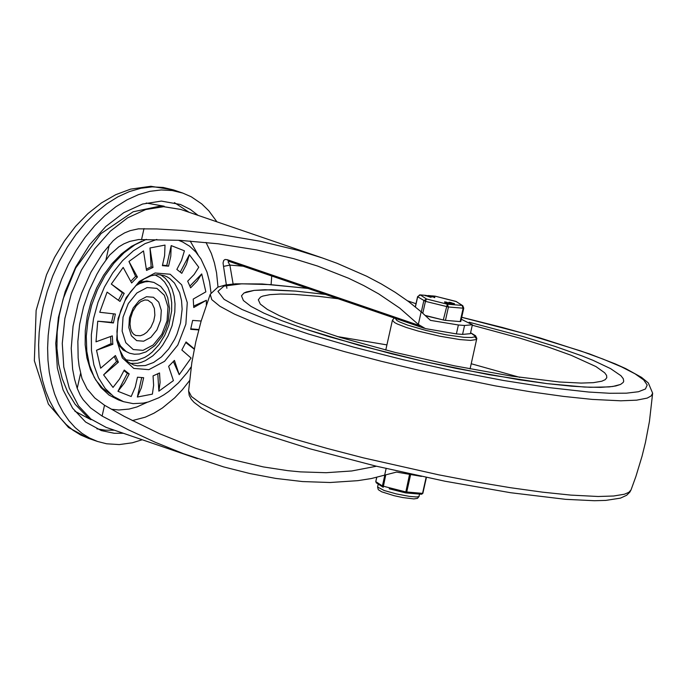 <?xml version="1.0" encoding="UTF-8"?>
<svg xmlns="http://www.w3.org/2000/svg" width="687" height="687" viewBox="0 0 687 687"><rect width="100%" height="100%" fill="white"/><g stroke="black" fill="none" stroke-linecap="round" stroke-linejoin="round"><path stroke-width="1.03" d="M142.243 439.757L132.325 442.789L119.263 444.583L106.622 443.785L97.58 441.483L89.559 438.031L82.054 433.377L75.123 427.546L68.855 420.607L63.307 412.629L58.524 403.69L54.565 393.891L51.465 383.312L49.258 372.071L47.97 360.271L47.609 348.051L48.176 335.514L49.67 322.796L52.075 310.017L56.265 294.345L61.744 279.016L68.434 264.28L76.223 250.36L84.99 237.47L94.608 225.8L104.922 215.538L115.785 206.839L127.018 199.84L138.448 194.644L149.912 191.33L161.222 189.956L172.214 190.531L182.708 193.056L191.269 196.791L201.746 203.91L208.796 210.78L216.946 221.841M123.385 433.282L114.24 433.274L101.315 430.586L85.609 422.033L72.633 408.224L63.049 389.855L57.33 367.846L55.759 343.302L58.421 317.454L65.179 291.597L75.699 267.028L89.447 244.976L105.746 226.547L123.763 212.669L142.604 204.039L161.316 201.085L180.458 204.486L190.359 209.449L198.088 215.375M210.995 292.722L209.578 281.971L206.976 272.018L200.973 259.008L195.692 251.871L189.509 246.144L182.544 241.927L178.809 240.424M156.842 239.445L145.026 243.619L133.45 250.781L122.561 260.665L112.78 272.885L104.476 286.96L97.983 302.366L93.552 318.493L91.345 334.715L91.457 350.404L93.879 364.969L98.516 377.824L105.197 388.49L113.647 396.545L123.557 401.68L133.115 403.621L143.214 403.114L148.366 401.947L158.706 397.816L163.807 394.888L168.822 391.41L178.414 382.917L187.199 372.586L191.201 366.832M146.34 239.359L134.978 244.735L124.021 252.807L113.862 263.284L104.879 275.788L97.391 289.862L91.672 305.002L87.919 320.666L86.279 336.287L86.802 351.289L89.482 365.14L94.205 377.335L100.809 387.442L109.061 395.094L118.653 400.006L123.557 401.68M201.162 321.018L192.652 320.408L190.66 329.331L198.689 329.932M206.349 304.83L206.375 300.296L193.751 307.51L193.227 299.068L205.86 291.855L201.72 273.915L197.075 281.172L190.634 287.836L187.68 281.172L194.12 274.508L198.758 267.243L189.363 254.705L186.478 264.306L181.797 273.323L176.851 269.441L181.531 260.425L184.417 250.815L171.2 245.594L170.788 256.182L168.581 266.17L162.398 265.663L164.605 255.667L165.017 245.087L149.989 247.973L152.995 267.475L146.52 270.412L143.514 250.918L128.958 261.481L137.417 277.024L131.638 282.975L123.179 267.432L111.311 284.066L124.21 293.375L120.002 301.43L107.103 292.112L99.735 312.276L115.39 314.045L113.398 322.967L97.743 321.198L96 341.825L112.307 335.874L112.831 344.307L96.515 350.258L100.654 368.206L115.416 355.54L118.379 362.212L103.617 374.879L113.011 387.416L119.521 379.052L124.253 370.053L129.208 373.934L124.467 382.934L117.958 391.298L131.183 396.519L135.219 387.176L137.477 377.206L143.652 377.713L141.402 387.683L137.357 397.026L152.394 394.132L153.622 385.33L153.064 375.901L159.53 372.955L160.097 382.393L158.869 391.186L173.416 380.624L168.641 366.343L174.421 360.4L179.204 374.673L191.063 358.047L181.84 349.992L186.048 341.946L194.301 348.884M117.279 339.335L120.534 346.025L126.228 351.607L129.663 353.247L134.446 354.226L139.409 353.994L145.97 351.907L154.867 345.587L162.192 336.166L165.842 328.678L168.306 320.657L169.517 308.403L167.688 297.608L165.507 292.568L160.698 286.445L153.931 282.426L146.881 280.966L139.212 282.494M118.07 344.161L123.196 350.078L129.663 353.247M110.564 336.793L110.993 343.68L112.831 344.307M110.993 343.68L96.515 350.258M113.441 313.925L111.56 322.332L97.743 321.198M111.311 284.066L122.372 292.748L118.499 300.167M128.958 261.481L135.579 276.397L130.959 281.146M149.989 247.973L151.157 266.839L146.546 268.943M171.2 245.594L166.743 265.543L162.544 265.199M189.363 254.705L180.26 272.121M201.72 273.915L189.861 286.118M206.375 300.296L193.648 306.084M198.792 329.52L190.763 328.858M185.748 342.521L194.241 349.185M173.347 361.491L179.204 374.673M157.787 373.745L158.869 391.186M141.711 377.549L137.357 397.026M123.995 370.662L127.37 373.307L117.958 391.298M114.403 356.751L116.541 361.577L103.617 374.879M116.541 361.577L118.379 362.212M127.37 373.307L129.208 373.934M166.743 265.543L168.581 266.17M151.157 266.839L152.995 267.475M135.579 276.397L137.417 277.024M122.372 292.748L124.21 293.375M111.56 322.332L113.398 322.967M418.34 324.444L425.382 328.592L456.391 333.899L458.384 324.977L430.457 320.365L421.165 311.786L418.34 324.444L399.697 308.085L378.683 293.881L363.784 285.586L348.446 278.192L317.48 266.024L293.718 258.673L256.491 249.896L218.131 243.791L179.539 240.304L138.637 239.54L129.791 241.395L123.892 243.851L118.722 246.925L109.576 255.135L101.229 266.805L96.85 274.293L89.284 290.223L83.505 307.037L79.658 324.247L77.854 341.387L78.155 357.961L79.091 365.888L81.993 378.571L87.017 388.808L94.797 397.979L104.518 405.244L124.476 416.511L159.247 433.583L195.28 448.139L226.976 458.341L263.379 466.928L287.827 470.664L300.468 471.883L326.136 472.708L351.727 470.973L376.45 466.233M233.116 283.989L229.879 265.105L228.153 261.996L229.183 261.352M243.121 266.195L229.879 265.105L223.524 266.384L226.89 288.274M419.688 325.638L227.217 259.677L225.053 259.488L223.687 260.459L223.052 262.984L223.524 266.384M147.456 402.196L136.979 406.927L129.113 409.066L118.799 409.993L111.328 409.22M190.187 241.008L198.019 254.697M421.492 476.4L396.536 472.081L371.323 478.547L357.755 480.668L330.112 482.506L302.503 481.561L275.796 478.427L249.888 473.541L223.67 466.911L183.292 453.618L155.417 442.351L128.254 429.753L102.105 416.064L90.529 407.872L83.093 399.654L80.293 395.265L77.219 388.361L74.548 379.112L72.642 369.288L71.233 348.309L73.045 326.256L78.017 304.023L81.624 293.109L90.916 272.241L102.655 253.323L113.115 240.802L117.451 237.187L124.605 232.884L130.135 230.669L138.43 228.84L156.705 228.951L182.459 230.471L221.549 234.671L260.433 241.292L298.201 250.429L322.323 257.943L337.016 263.284L366.652 276.217L381.182 283.868L395.248 292.336L408.645 301.636L421.165 311.786M141.857 241.128L131.415 246.393L121.359 253.984L112.007 263.662L103.685 275.118L96.644 287.965L91.122 301.808L87.292 316.183L85.282 330.627L85.154 344.685L86.906 357.884L90.495 369.804L95.802 380.057L102.646 388.318L110.813 394.312M386.128 468.525L384.565 475.541M407.537 300.82L416.004 303.723M461.286 319.24L472.381 324.753L470.389 333.676L462.566 334.406L456.391 333.899M462.566 334.406L464.558 325.483L458.384 324.977M464.558 325.483L472.381 324.753M271.726 276.002L271.107 284.538M571.593 386.188L547.015 383.621L519.054 379.731L456.348 368.43L423.458 361.362L359.464 345.424L304.075 328.687L281.704 320.631L263.808 313.1L250.91 306.333L243.396 300.52L241.489 295.831L243.962 293.023L246.496 291.932L254.121 290.395L265.01 289.742L295.736 291.108L325.483 294.422L295.736 291.108L271.614 289.751L254.121 290.395L243.962 293.023L241.489 295.831L243.396 300.52L250.91 306.333L263.808 313.1L281.704 320.631L304.075 328.687L330.258 337.034L390.843 353.616L423.458 361.362L488.534 374.613L547.015 383.621L584.482 387.047L600.696 387.365L612.813 386.489L620.55 384.445L623.169 382.461L623.71 381.285L623.169 382.461L620.55 384.445L615.887 385.931L609.249 386.91L590.313 387.288L571.593 386.188M469.144 322.212L523.202 336.604L554.976 346.385L581.829 355.849L593.061 360.34L610.58 368.627L620.928 375.703L623.281 378.7L623.71 381.285L623.281 378.7L620.928 375.703L610.58 368.627L593.061 360.34L581.829 355.849L554.976 346.385L523.202 336.604L469.144 322.212M472.278 325.226L519.973 338.176L547.797 346.892L571.163 355.291L595.955 366.575L604.697 372.809L606.587 375.437L606.793 377.713L605.204 379.679L601.795 381.216L593.345 382.668L581.09 383.08L559.321 381.981L511.635 376.124L454.717 365.888L395.214 352.457L340.074 337.403L295.736 322.486L279.308 315.625L267.38 309.442L260.313 304.118L258.312 299.798L260.467 297.119L262.812 296.08L269.974 294.637L280.313 294.045L293.624 294.319L318.579 296.346L338.064 298.733M426.034 315.857L444.137 320.168M445.013 320.322L456.752 321.301M460.161 321.585L460.779 321.525L463.768 308.137L463.158 308.197L460.161 321.585L445.451 320.365L448.439 306.986L463.158 308.197L462.025 305.406L447.306 304.195L443.295 319.979L445.451 320.365M425.725 315.573L443.295 319.979M431.221 296.071L428.774 295.539L431.238 296.08M428.671 295.985L428.774 295.539L429.006 296.114L432.046 296.836L432.14 296.389M429.1 295.668L429.006 296.114M434.691 297.205L432.046 296.836M446.902 302.237L445.485 301.997L446.902 302.237M447.529 302.752L449.384 303.139L447.529 302.752M450.174 303.31L450.071 303.757L447.34 303.302L444.601 302.271L444.704 301.825L450.174 303.31L446.49 302.452L446.387 302.898L446.361 302.4L446.258 302.847M446.361 302.4L444.704 301.825M451.883 303.456L450.998 303.268L451.883 303.456M451.866 303.525L451.909 303.972L451.041 303.714M451.213 302.589L449.796 302.357L451.213 302.589M451.84 303.104L453.695 303.491L451.84 303.104M450.663 302.761L450.569 303.207L450.801 302.787L449.006 302.177L454.476 303.671L450.792 302.804L450.964 303.422M450.569 303.207L449.006 302.177M454.476 303.671L454.373 304.109L451.952 303.757M426.79 295.504L431.178 296.896L425.425 295.316M431.041 296.904L430.414 297.231L426.687 295.951M455.996 301.413L462.78 305.706L455.893 301.387L435.163 296.191M422.823 313.083L425.442 301.361L448.439 306.986L447.306 304.195L426.464 298.965L420.332 294.946L419.405 294.981M415.412 306.917L417.679 296.784L425.442 301.361L426.464 298.965L423.802 300.803L421.32 311.907M376.639 482.961L375.806 481.647L376.751 477.439M375.823 481.561L376.253 482.806L383.174 487.272M384.737 475.516L382.401 485.975L383.2 487.289L385.647 475.37M389.203 488.792L405.596 492.897M409.495 474.657L405.622 492.914L406.721 492.072L410.568 474.846M405.965 492.94L421.638 494.245L422.814 493.292M43.083 306.934L47.274 291.262L52.753 275.934L59.443 261.197L67.232 247.277L75.999 234.387L85.617 222.717L95.94 212.455L106.794 203.764L118.027 196.757L129.465 191.561L140.921 188.255L152.239 186.873L163.223 187.457L173.717 189.981L150.822 186.28L130.599 189.14L115.725 194.696L101.444 202.914L87.97 213.563L75.536 226.375L64.346 241.068L54.608 257.333L46.51 274.809L36.136 310.412L34.35 360.744L48.382 404.111L68.511 427.494L88.589 438.4L80.577 434.948L73.062 430.294L66.141 424.463L59.872 417.524L54.316 409.546L49.533 400.615L45.574 390.809L42.482 380.229L40.275 368.988L38.987 357.188L38.618 344.968L39.185 332.431L40.679 319.713L43.083 306.934M96.876 428.834L105.248 430.191L114.394 430.199M189.097 212.292L174.421 202.622M164.202 206.22L146.211 203.026M74.849 411.204L91.01 419.723M130.238 363.414L137.675 363.251L141.496 362.255L145.326 360.684L152.797 355.849L159.685 349.005L162.793 344.943L168.135 335.788L172.085 325.69L174.799 312.078L175.03 303.903L174.146 296.2L172.188 289.21L169.208 283.181L165.309 278.304L160.629 274.757M125.73 359.816L133.072 360.83L136.936 360.34L144.742 357.403L148.572 354.999L152.274 352.019L159.075 344.522L164.717 335.368L168.865 325.106L171.621 311.065L171.698 302.623L170.522 294.766L168.126 287.801L164.622 282.013L160.14 277.634L154.867 274.834M180.526 322.864L182.132 309.184L181.531 300.545L179.625 292.696L174.489 283.087L169.741 278.493L167.035 276.818L164.15 275.581L157.933 274.585L151.106 275.71L143.961 279.042L136.936 284.521L130.487 291.881L124.991 300.743L120.766 310.636L118.035 321.044L116.945 331.417L117.52 341.181L119.71 349.812L123.308 356.828L128.014 361.894L133.536 364.926L137.314 365.836L145.335 365.553L153.57 362.487L161.514 356.845L168.684 348.962L174.644 339.318L177.048 334.011L180.526 322.864M185.876 324.127L187.268 302.615L181.669 284.813L170.187 274.242L155.107 272.997L139.401 281.327L126.185 297.583L118.087 318.536L116.696 340.048L122.303 357.85L133.776 368.412L148.864 369.658L164.571 361.328L177.778 345.08L185.876 324.127M153.931 282.426L148.933 281.533L144.974 281.85L139.607 283.585L135.622 285.818M147.842 300.185L151.921 303.147L154.395 308.454L154.867 315.247L153.716 321.095L150.882 327.347L146.803 332.293L143.66 334.526L140.406 335.737L135.743 335.488L133.476 334.062L131.852 331.89L130.633 328.747L130.006 324.092L130.504 318.416L132.685 311.589L136.284 305.724L140.646 301.687L144.82 299.961L147.842 300.185M167.078 320.769L161.823 334.38L153.235 344.943L143.033 350.353L133.235 349.546L125.781 342.676L122.14 331.117L123.042 317.145L128.306 303.525L136.885 292.971L147.087 287.561L156.885 288.368L164.348 295.238L167.98 306.797L167.078 320.769M160.672 320.245L161.308 310.344L158.731 302.143L153.441 297.273L146.503 296.707L139.272 300.537L133.184 308.025L129.457 317.669L128.821 327.57L131.397 335.771L136.679 340.64L143.626 341.207L150.857 337.377L156.937 329.889L160.672 320.245M227.217 259.677L228.694 261.249L424.171 328.24M218.002 287.08L216.568 272.876L214.421 262.872L211.39 253.555L206.023 242.417M132.273 420.607L145.275 417.181L153.931 413.213L162.441 407.966L174.696 397.85L182.364 389.744L189.5 380.675M197.409 458.676L106.073 427.348L90.976 419.122L78.498 405.845L69.284 388.181L63.779 367.021L62.268 343.423L64.836 318.57L71.336 293.701L81.444 270.077L94.669 248.874L110.341 231.158L127.662 217.813L145.781 209.518L163.772 206.675L180.75 209.432L322.323 257.943M80.542 373.505L77.219 388.361M109.293 244.838L105.978 259.695M144.004 228.565L141.591 239.385M104.518 405.244L102.105 416.064M570.845 495.104L542.636 492.175L510.553 487.718L475.533 481.87L438.598 474.803L363.32 457.843L327.175 448.448L293.452 438.813L263.121 429.203L237.075 419.912L216.07 411.204L200.724 403.338L191.484 396.536L188.607 390.997L189.208 395.411L191.235 399.207L194.017 402.342L201.411 407.966L213.709 414.742L230.008 422.007L254.07 431.135L309.837 448.774L375.695 466.052L444.927 481.209L510.458 492.699L565.65 499.337L594.444 500.72L605.788 500.402L620.438 498.135L626.656 495.275L629.859 492.107L631.027 489.917L628.837 492.339L624.406 494.228L613.637 496.005L598.171 496.495L570.845 495.104M652.65 393.187L651.164 395.944L647.18 398.099L636.617 400.169L620.79 400.804L592.237 399.405L563.563 396.408L530.896 391.848L495.241 385.862L419.285 370.336L381.276 361.276L344.771 351.701L310.868 341.903L280.597 332.173L254.851 322.813L234.422 314.096L219.917 306.29L211.768 299.618L210.222 294.294L201.102 321.198L195.795 341.834L191.81 362.77L188.607 390.997M461.716 317.325L525.795 333.925L580.807 350.98L603.203 359.155L621.426 366.824L635.037 373.805L643.693 379.92L647.188 385.029L645.437 388.997L638.472 391.736L626.475 393.17L609.738 393.273L588.665 392.037L549.454 387.657L503.631 380.504L453.789 370.98L402.745 359.619L353.401 347.064L308.532 334.037L270.678 321.258L241.979 309.459L224.056 299.309L217.934 291.382L223.936 286.118L241.73 283.817L270.309 284.607L308.051 288.446M337.154 336.518L386.918 344.9M471.23 363.749L519.827 377.352M474.7 336.759L476.752 339.052L476.4 339.541L470.578 340.4L459.826 339.567L439.826 336.218L418.46 331.143L406.24 327.45L397.361 324.015L394.518 322.521L392.432 320.202L385.759 350.069M470.578 332.826L474.992 335.986L474.623 336.819L471.789 337.506L464.111 337.343L446.516 334.878L425.863 330.413L407.674 325.14L399.405 321.877L396.837 320.468L395.24 318.33M434.167 297.085L434.072 297.531M447.443 302.855L447.34 303.302M446.997 302.709L446.893 303.147M451.119 303.336L451.024 303.783M451.342 303.414L451.247 303.86M430.517 296.784L430.414 297.231M426 295.444L425.906 295.891M415.309 306.84L417.584 296.672L420.332 294.946L425.305 295.358M428.216 295.599L428.748 295.642M429.787 295.728L431.273 295.848M432.08 295.917L434.424 296.106M463.682 308.025L462.78 305.706L463.682 308.025M426.129 477.379L422.548 493.378L405.639 491.883L382.401 485.975L375.763 481.596L376.691 477.448M426.412 477.439L422.857 493.343L421.638 494.245L417.232 493.884M419.671 494.082L418.795 496.658L416.416 496.967L409.375 496.375L396.296 493.893L384.085 490.475L377.575 487.006L378.228 484.103M182.708 193.056L173.717 189.981M97.58 441.483L88.589 438.4M106.073 427.348L87.816 417.361L75.132 404.274L67.73 392.251L62.225 378.709L58.627 363.947L56.935 348.275L57.158 331.984L59.245 315.41L63.144 298.905L75.742 267.93L101.023 233.606L133.175 211.768L159.994 206.126L180.75 209.432M461.733 317.274L502.3 327.45L540.283 338.038L589.394 353.882L615.2 363.87L625.685 368.584L641.572 377.386L648.322 382.96L652.65 393.213L649.438 421.44L645.462 442.376L642.062 456.168L635.87 476.563L631.027 489.917M210.222 294.294L217.856 287.14L225.594 284.95L235.401 283.817L262.065 283.963L307.664 288.317M470.595 332.757L475.533 335.737L476.821 338.416L470.071 368.919M392.432 320.202L394.278 317.995M434.828 297.196L434.734 297.643M450.998 303.268L450.904 303.714M452.003 303.525L451.909 303.972M431.178 296.896L431.075 297.342M425.33 295.255L425.227 295.702M431.986 295.865L435.103 296.157L456.649 301.696M417.584 296.672L420.023 294.886L425.313 295.316M428.121 295.547L428.757 295.599M429.538 295.668L431.281 295.814M399.619 491.403L410.216 493.309M419.173 496.306L417.49 498.367L413.857 498.917L402.651 497.543L394.132 495.705L381.689 491.815L378.279 489.659L377.575 487.006"/></g></svg>

